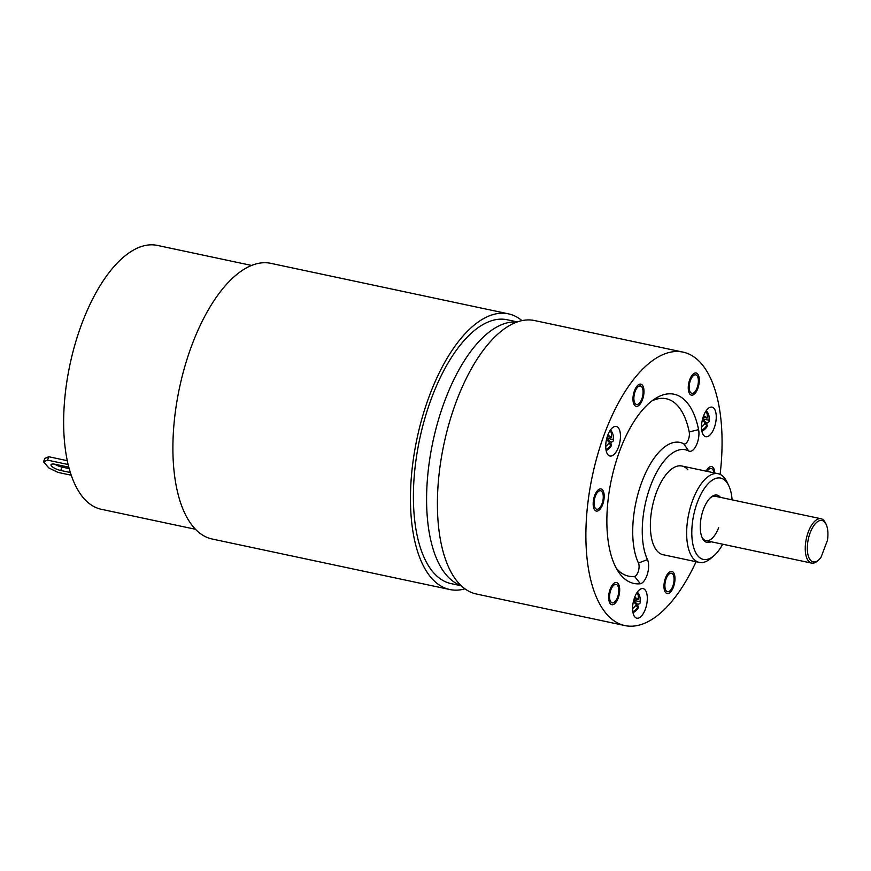 <?xml version="1.0" encoding="UTF-8"?>
<svg xmlns="http://www.w3.org/2000/svg" width="871" height="871" viewBox="0 0 871 871"><rect width="100%" height="100%" fill="white"/><g stroke="black" fill="none" stroke-linecap="round" stroke-linejoin="round"><path stroke-width="1.31" d="M720.121 474.368A139.796 62.962 102 0 0 701.482 363.795A139.796 62.962 102 0 0 683.038 352.113L534.565 320.55A139.796 62.962 102 0 0 449.545 421.847A139.796 62.962 102 0 0 457.994 582.34A139.796 62.962 102 0 0 476.437 594.022L624.921 625.585A139.796 62.962 102 0 0 696.06 561.719M683.038 352.113A139.796 62.962 102 0 0 598.029 453.399A139.796 62.962 102 0 0 606.477 613.903A139.796 62.962 102 0 0 624.921 625.585M687.85 469.796A45.336 20.425 102 0 0 681.862 466.007A45.336 20.425 102 0 0 654.295 498.854A45.336 20.425 102 0 0 657.039 550.908A45.336 20.425 102 0 0 663.016 554.696L699.315 562.405A45.336 20.425 -78 0 1 692.913 499.627A45.336 20.425 -78 0 1 718.161 473.715A45.336 20.425 -78 0 1 726.947 481.913L728.733 485.626A41.558 18.716 -78 0 1 732.097 499.856M698.596 429.643A13.609 6.13 -78 0 1 696.408 445.092A13.609 6.13 -78 0 1 688.743 451.004A61.961 27.905 102 0 0 650.811 485.158A61.961 27.905 102 0 0 647.48 559.618A13.609 6.13 -78 0 1 647.436 573.945A13.609 6.13 -78 0 1 640.381 583.744A96.725 43.561 -78 0 1 618.388 571.746A96.725 43.561 -78 0 1 611.366 479.779A96.725 43.561 -78 0 1 655.177 398.624A96.725 43.561 -78 0 1 698.596 429.643L689.211 431.94A7.567 3.408 -78 0 1 687.992 440.519A7.567 3.408 -78 0 1 683.735 443.807A68.003 30.627 102 0 0 642.101 481.304A68.003 30.627 102 0 0 638.454 563.025A7.567 3.408 -78 0 1 638.443 570.93A7.567 3.408 -78 0 1 634.556 576.417L640.381 583.744M713.785 472.79A9.45 4.257 102 0 0 712.489 469.24A9.45 4.257 102 0 0 711.248 468.456A9.45 4.257 102 0 0 707.165 471.385M695.025 391.623A9.45 4.257 102 0 0 698.368 381.661A9.45 4.257 102 0 0 695.744 374.835A9.45 4.257 102 0 0 692.532 376.522A9.45 4.257 102 0 0 689.19 386.484A9.45 4.257 102 0 0 691.814 393.311A9.45 4.257 102 0 0 695.025 391.623M642.94 394.323A9.45 4.257 102 0 0 640.435 385.984A9.45 4.257 102 0 0 634.012 396.12A9.45 4.257 102 0 0 636.516 404.46A9.45 4.257 102 0 0 642.94 394.323M601.883 491.549A9.45 4.257 102 0 0 600.642 490.754A9.45 4.257 102 0 0 594.893 497.602A9.45 4.257 102 0 0 595.47 508.446A9.45 4.257 102 0 0 596.711 509.241A9.45 4.257 102 0 0 602.46 502.393A9.45 4.257 102 0 0 601.883 491.549M612.923 586.074A9.45 4.257 102 0 0 609.591 596.025A9.45 4.257 102 0 0 612.215 602.863A9.45 4.257 102 0 0 615.427 601.175A9.45 4.257 102 0 0 618.758 591.213A9.45 4.257 102 0 0 616.145 584.387A9.45 4.257 102 0 0 612.923 586.074M665.019 583.363A9.45 4.257 102 0 0 667.513 591.703A9.45 4.257 102 0 0 673.936 581.567A9.45 4.257 102 0 0 671.443 573.227A9.45 4.257 102 0 0 665.019 583.363M607.958 454.749A15.112 6.805 102 0 0 609.961 456.012A15.112 6.805 102 0 0 619.15 445.059A15.112 6.805 102 0 0 618.236 427.715A15.112 6.805 102 0 0 616.243 426.452A15.112 6.805 102 0 0 607.043 437.394A15.112 6.805 102 0 0 607.958 454.749M634.817 616.908A15.112 6.805 102 0 0 636.81 618.17A15.112 6.805 102 0 0 645.999 607.218A15.112 6.805 102 0 0 645.084 589.874A15.112 6.805 102 0 0 643.092 588.611A15.112 6.805 102 0 0 633.903 599.564A15.112 6.805 102 0 0 634.817 616.908M703.746 435.435A15.112 6.805 102 0 0 705.75 436.698A15.112 6.805 102 0 0 714.939 425.745A15.112 6.805 102 0 0 714.024 408.401A15.112 6.805 102 0 0 712.032 407.138A15.112 6.805 102 0 0 702.832 418.08A15.112 6.805 102 0 0 703.746 435.435M634.556 576.417A90.671 40.839 -78 0 1 616.254 568.186M651.791 401.008A90.671 40.839 -78 0 1 689.211 431.94M706.163 471.167A11.334 5.106 -78 0 1 711.64 466.606A11.334 5.106 -78 0 1 713.131 467.553A11.334 5.106 -78 0 1 714.775 472.997M692.282 375.009A11.334 5.106 -78 0 1 696.136 372.984A11.334 5.106 -78 0 1 699.282 381.182A11.334 5.106 -78 0 1 695.276 393.137A11.334 5.106 -78 0 1 691.422 395.162A11.334 5.106 -78 0 1 688.275 386.964A11.334 5.106 -78 0 1 692.282 375.009M633.119 396.305A11.334 5.106 -78 0 1 640.827 384.133A11.334 5.106 -78 0 1 643.821 394.138A11.334 5.106 -78 0 1 636.113 406.311A11.334 5.106 -78 0 1 633.119 396.305M594.828 510.134A11.334 5.106 -78 0 1 594.142 497.123A11.334 5.106 -78 0 1 601.034 488.914A11.334 5.106 -78 0 1 602.525 489.861A11.334 5.106 -78 0 1 603.211 502.872A11.334 5.106 -78 0 1 596.319 511.081A11.334 5.106 -78 0 1 594.828 510.134M615.677 602.678A11.334 5.106 -78 0 1 611.823 604.703A11.334 5.106 -78 0 1 608.677 596.515A11.334 5.106 -78 0 1 612.672 584.561A11.334 5.106 -78 0 1 616.537 582.536A11.334 5.106 -78 0 1 619.684 590.734A11.334 5.106 -78 0 1 615.677 602.678M674.829 581.393A11.334 5.106 -78 0 1 667.121 593.554A11.334 5.106 -78 0 1 664.127 583.548A11.334 5.106 -78 0 1 671.835 571.387A11.334 5.106 -78 0 1 674.829 581.393M722.669 544.201A41.558 18.716 -78 0 1 713.806 555.829A41.558 18.716 -78 0 1 693.752 547.739A41.558 18.716 -78 0 1 697.529 501.87A41.558 18.716 -78 0 1 728.733 485.626M713.806 555.829L710.671 558.496A45.336 20.425 -78 0 1 699.315 562.405M711.03 541.729A24.181 10.888 -78 0 1 702.32 538.049A24.181 10.888 -78 0 1 703.594 508.936A24.181 10.888 -78 0 1 710.997 497.199A24.181 10.888 -78 0 1 720.459 497.374M710.366 497.777A22.668 10.212 -78 0 1 715.429 496.307L821.015 518.746A22.668 10.212 -78 0 1 825.403 522.85L826.122 524.331A21.154 9.527 102 0 0 813.318 526.356A21.154 9.527 102 0 0 807.657 553.02A21.154 9.527 102 0 0 818.522 560.075A21.154 9.527 102 0 0 820.972 557.407L827.45 540.358A21.154 9.527 102 0 0 826.122 524.331M718.629 527.695A22.668 10.212 -78 0 1 706 540.662A22.668 10.212 -78 0 1 701.972 537.265M818.522 560.075L817.27 561.142A22.668 10.212 -78 0 1 811.587 563.102A22.668 10.212 -78 0 1 808.386 531.713A22.668 10.212 -78 0 1 821.015 518.746M632.586 608.579A13.555 11.443 -40.6 0 0 636.363 604.311A13.555 3.93 -159.2 0 0 633.25 602.155M633.01 612.77A13.816 13.816 0 0 0 638.236 607.936A13.555 3.93 -159.2 0 0 638.203 606.456A13.555 11.443 139.4 0 1 632.836 611.845M638.203 606.456L635.307 605.835M637.42 592.008A13.816 13.816 0 0 0 637.42 591.997A11.334 5.106 -78 0 1 637.42 592.008A11.334 5.106 -78 0 1 638.127 593.227A13.555 11.443 139.4 0 1 639.575 595.884A13.555 11.443 139.4 0 1 640 601.719A13.555 3.93 20.8 0 1 640.196 602.765A13.555 3.93 20.8 0 1 638.203 604.126A11.334 5.106 -78 0 1 637.528 606.314M634.687 597.212A13.555 3.93 20.8 0 1 638.16 599.575A13.555 11.443 -40.6 0 0 637.137 592.4M638.203 604.126L636.777 603.821A11.334 5.106 -78 0 1 636.102 606.009M640 601.719L633.848 600.413L636.777 603.821M634.469 598.791L633.848 600.413M638.16 599.575L634.153 598.725M638.127 593.227L637.463 593.086M605.737 446.42A13.555 11.443 -40.6 0 0 609.504 442.141A13.555 3.93 -159.2 0 0 606.401 439.997M606.151 450.612A13.816 13.816 0 0 0 611.388 445.778A13.555 3.93 -159.2 0 0 611.355 444.297A13.555 11.443 139.4 0 1 605.987 449.676M611.355 444.297L608.459 443.677M610.571 429.849A13.816 13.816 0 0 0 610.571 429.839A11.334 5.106 -78 0 1 610.571 429.849A11.334 5.106 -78 0 1 611.279 431.069A13.555 11.443 139.4 0 1 612.716 433.725A13.555 11.443 139.4 0 1 613.151 439.561A13.555 3.93 20.8 0 1 613.347 440.606A13.555 3.93 20.8 0 1 611.355 441.967A11.334 5.106 -78 0 1 610.68 444.156M607.838 435.054A13.555 3.93 20.8 0 1 611.3 437.416A13.555 11.443 -40.6 0 0 610.277 430.241M611.355 441.967L609.929 441.662A11.334 5.106 -78 0 1 609.254 443.851M613.151 439.561L607 438.255L609.929 441.662M607.62 436.632L607 438.255M611.3 437.416L607.305 436.567M611.279 431.069L610.615 430.927M701.525 427.106A13.555 11.443 -40.6 0 0 705.292 422.827A13.555 3.93 -159.2 0 0 702.189 420.682M701.939 431.297A13.816 13.816 0 0 0 707.176 426.463A13.555 3.93 -159.2 0 0 707.143 424.983A13.555 11.443 139.4 0 1 701.776 430.361M707.143 424.983L704.247 424.362M706.359 410.535A13.816 13.816 0 0 0 706.359 410.524A11.334 5.106 -78 0 1 706.359 410.535A11.334 5.106 -78 0 1 707.067 411.754A13.555 11.443 139.4 0 1 708.504 414.411A13.555 11.443 139.4 0 1 708.94 420.247A13.555 3.93 20.8 0 1 709.136 421.292A13.555 3.93 20.8 0 1 707.143 422.653A11.334 5.106 -78 0 1 706.468 424.841M703.626 415.739A13.555 3.93 20.8 0 1 707.089 418.102A13.555 11.443 -40.6 0 0 706.065 410.927M707.143 422.653L705.717 422.348A11.334 5.106 -78 0 1 705.042 424.536M708.94 420.247L702.788 418.94L705.717 422.348M703.409 417.318L702.788 418.94M707.089 418.102L703.093 417.253M707.067 411.754L706.403 411.613M251.588 265.437L157.401 245.415A134.874 60.752 102 0 0 82.277 322.52A134.874 60.752 -78 0 0 101.319 509.285L195.507 529.296M461.282 585.78L451.069 583.614A134.874 60.752 -78 0 1 432.027 396.849A134.874 60.752 -78 0 1 507.14 319.744L517.363 321.922M521.969 320.626A140.928 63.474 102 0 0 508.403 313.832A140.928 63.474 102 0 0 417.024 438.483A140.928 63.474 102 0 0 449.806 589.525A140.928 63.474 102 0 0 464.972 588.84M508.403 313.832L270.837 263.347A140.928 63.474 102 0 0 179.459 387.998A140.928 63.474 102 0 0 212.241 539.04L449.806 589.525M71.237 475.218L58.063 472.42L48.82 467.945L43.55 461.804L44.835 458.418L48.798 456.752L67.296 460.683M43.55 461.804L47.513 460.128L48.798 456.752M69.212 468.62L61.983 467.085A7.556 2.188 20.8 0 1 54.71 464.189M47.513 460.128L68.156 464.515M70.355 472.518L60.698 470.471A7.556 2.188 20.8 0 1 50.997 464.711A7.556 2.188 20.8 0 1 55.428 464.319L68.82 467.172M688.743 451.004L683.735 443.807M647.48 559.618L638.454 563.025M516.982 322.052A134.874 60.752 102 0 0 445.223 399.647A134.874 60.752 102 0 0 460.988 585.508M60.698 470.471L61.983 467.085M681.862 466.007L718.161 473.715M706 540.662L811.587 563.102M640.196 602.765A13.816 13.816 0 0 0 639.575 595.884M613.347 440.606A13.816 13.816 0 0 0 612.716 433.725M709.136 421.292A13.816 13.816 0 0 0 708.504 414.411"/></g></svg>
